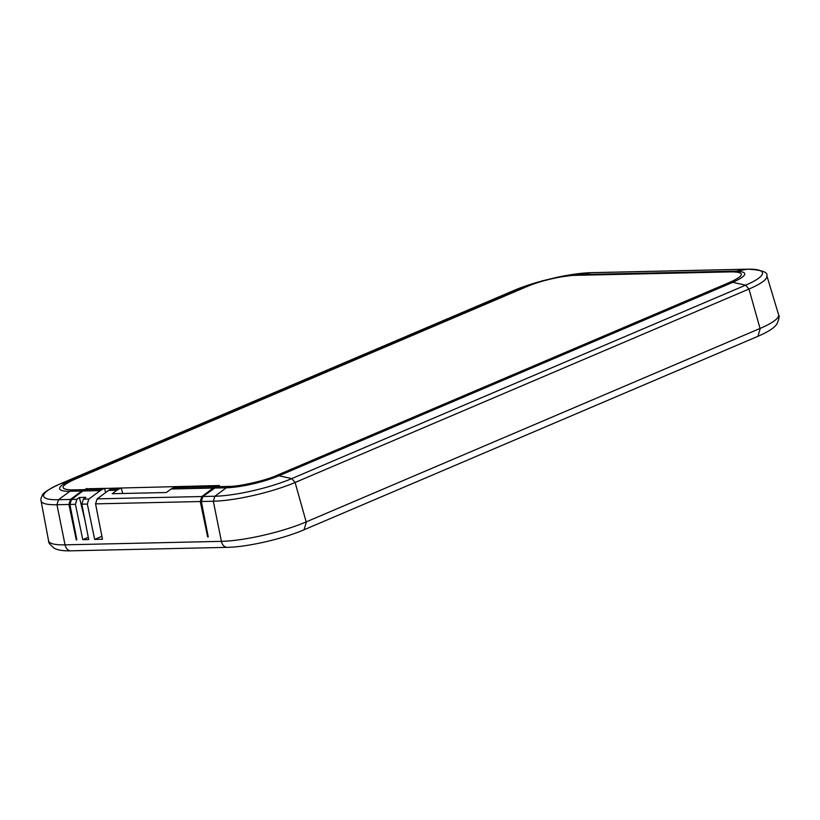 <?xml version="1.0" encoding="UTF-8"?>
<svg xmlns="http://www.w3.org/2000/svg" width="820" height="820" viewBox="0 0 820 820"><rect width="100%" height="100%" fill="white"/><g stroke="black" fill="none" stroke-linecap="round" stroke-linejoin="round"><path stroke-width="1.23" d="M116.911 490.216L119.248 488.863L110.925 489.048L108.578 490.401L116.911 490.216L112.186 493.722L166.327 492.523L171.072 489.007L213.21 488.064L201.822 496.53L200.285 501.532L207.634 536.885L208.218 536.639M217.638 486.28L175.408 486.803L171.072 489.007M119.248 488.863L121.237 488.013L122.672 493.496M216.705 486.69L202.929 496.51L214.881 496.243L226.289 487.777A38.601 7.37 -13.7 0 0 279.364 475.6L733.213 282.152C748.199 275.151 748.65 271.471 734.546 271.143L578.182 274.628L556.062 277.529L542.461 280.84L525.107 286.795L71.248 480.243A38.601 7.37 -13.7 0 0 69.915 491.262L72.262 489.909C59.624 489.55 60.034 486.209 73.482 479.874L527.332 286.426C540.247 280.788 563.422 275.469 575.671 275.335L732.045 271.851C744.888 272.158 744.478 275.499 730.825 281.885L276.976 475.333C265.772 480.53 239.184 486.629 228.636 486.424L216.705 486.69L219.442 485.522L87.022 488.874M76.793 539.591L76.27 539.816L68.931 504.464L70.458 499.462L81.846 490.995L86.93 488.474M88.857 499.052L83.384 499.175L85.864 497.34L79.427 497.484L76.967 499.318L71.494 499.441L82.922 490.975L100.245 490.585L88.857 499.052L87.32 504.054L94.669 539.406L101.916 536.311M84.901 520.013L79.427 497.484M100.245 490.585L102.592 489.232L85.27 489.612L82.922 490.975M85.27 489.612L87.248 488.771L104.57 488.382L102.592 489.232M105.647 492.574L104.57 488.382M110.925 489.048L112.904 488.197L121.237 488.013M94.669 539.406L102.48 539.232L95.561 503.869L97.149 498.867L108.578 490.401M213.21 488.064L215.547 486.711L173.42 487.654M217.536 485.87L215.547 486.711M207.634 536.885L208.26 536.874L201.341 501.512L202.929 496.51M71.494 499.441L69.915 504.433L76.834 539.806L76.27 539.816M69.915 504.433L75.43 504.31L76.967 499.318M75.43 504.31L82.779 539.673L88.293 537.315M83.384 499.175L81.805 504.177L88.724 539.539L82.779 539.673M757.926 336.323L304.066 529.771C283.259 538.801 247.343 547.063 227.304 547.34A7.985 5.925 -91.3 0 1 221.502 541.753A7.985 5.925 -91.3 0 1 221.41 541.354A61.654 11.767 -13.7 0 0 306.188 521.909L760.037 328.461A61.654 11.767 -13.7 0 0 778.58 314.665L778.723 315.177C779.625 315.895 779.072 318.744 777.053 323.715C775.033 326.934 770.995 330.542 757.926 336.323L760.14 328.861L748.967 289.04L745.616 285.165L730.825 281.885M304.066 529.771L306.29 522.309L295.108 482.478L291.766 478.603L276.976 475.333M60.147 483.892L60.29 483.82C48.831 489.13 42.835 492.984 42.312 495.393C41.02 497.853 40.61 499.677 41.061 500.835L41.061 500.835A59.481 11.347 -13.7 0 0 56.949 504.73L65.046 544.839A7.985 5.925 88.7 0 0 65.139 545.239A7.985 5.925 88.7 0 0 70.94 550.825C63.13 551.03 57.513 550.138 54.089 548.139C50.01 544.644 48.206 542.379 48.687 541.323L48.575 540.8A61.654 11.767 -13.7 0 0 65.046 544.839L221.41 541.354L213.323 501.235L214.881 496.243A55.914 10.67 -13.7 0 0 291.766 478.603L745.616 285.165A55.914 10.67 -13.7 0 0 747.543 269.196L732.045 271.851M542.461 280.84L539.437 281.69A55.914 10.67 -13.7 0 0 514.294 290.321L60.444 483.769L73.482 479.874M513.996 290.444L527.332 286.426M748.178 269.185L591.179 272.691L575.671 275.335M214.358 488.043L226.289 487.777L228.636 486.424M539.437 281.69L514.14 290.372L60.444 483.769A55.914 10.67 -13.7 0 0 58.507 499.728L69.915 491.262L81.846 490.995M591.784 272.67L591.179 272.691A55.914 10.67 -13.7 0 0 559.137 276.893L556.062 277.529M84.194 489.642L72.262 489.909M68.931 504.464L56.949 504.73L58.507 499.728L70.458 499.462M201.822 496.53L97.149 498.867M201.341 501.512L213.323 501.235A59.481 11.347 -13.7 0 0 295.108 482.478L748.967 289.04A59.481 11.347 -13.7 0 0 766.854 275.725C768.002 272.137 761.667 269.954 747.85 269.175L591.486 272.66C582.477 272.906 571.694 274.31 559.137 276.893M81.805 504.177L87.32 504.054M95.561 503.869L200.285 501.532M227.304 547.34L70.94 550.825M555.97 277.549L542.584 280.809M41.061 500.835L48.575 540.8M766.854 275.725L778.58 314.665"/></g></svg>
